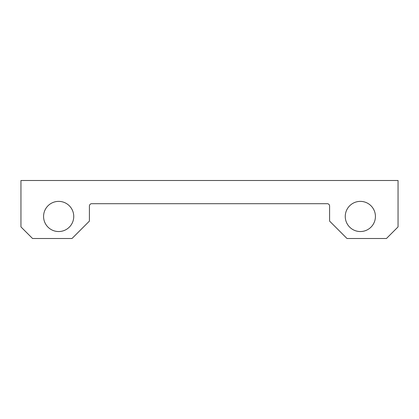 <?xml version="1.0" encoding="UTF-8"?>
<svg xmlns="http://www.w3.org/2000/svg" width="419" height="419" viewBox="0 0 419 419"><rect width="100%" height="100%" fill="white"/><g stroke="black" fill="none" stroke-linecap="round" stroke-linejoin="round"><path stroke-width="0.63" d="M398.05 180.495L20.95 180.495L20.95 226.904L32.551 238.505L72.005 238.505L89.409 221.101L89.409 206.017A2.32 2.32 0 0 1 91.73 203.697L327.27 203.697A2.32 2.32 0 0 1 329.591 206.017L329.591 221.101L346.995 238.505L386.449 238.505L398.05 226.904L398.05 180.495M360.34 201.377A15.084 15.084 0 0 1 373.402 224.003A15.084 15.084 0 0 1 347.278 224.003A15.084 15.084 0 0 1 360.34 201.377M58.66 201.377A15.084 15.084 0 0 1 71.722 224.003A15.084 15.084 0 0 1 45.598 224.003A15.084 15.084 0 0 1 58.66 201.377"/></g></svg>
